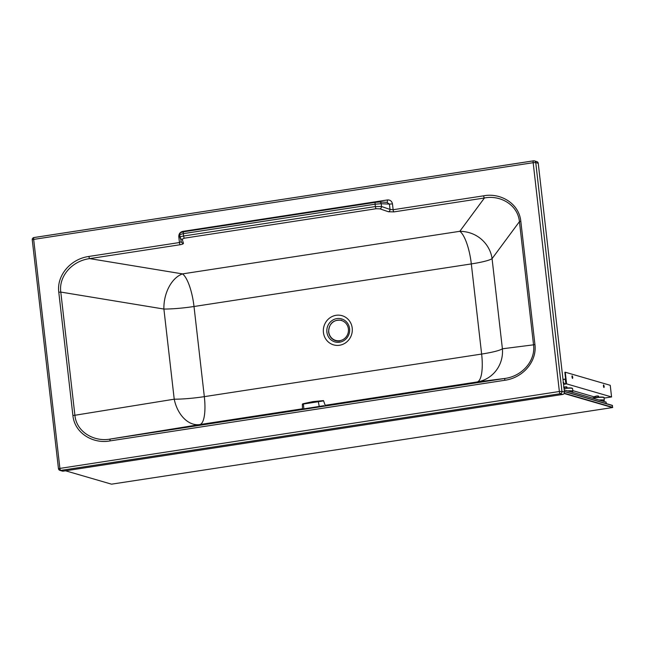 <?xml version="1.0" encoding="UTF-8"?>
<svg xmlns="http://www.w3.org/2000/svg" width="645" height="645" viewBox="0 0 645 645"><rect width="100%" height="100%" fill="white"/><g stroke="black" fill="none" stroke-linecap="round" stroke-linejoin="round"><path stroke-width="0.97" d="M58.55 468.689L58.453 468.625A2.064 2.064 0 0 0 59.929 470.374L62.42 471.1A2.064 1.959 -73.8 0 0 63.234 471.148L562.714 394.442A2.064 1.959 -73.8 0 0 564.44 392.104L538.236 163.298A2.064 1.959 -73.8 0 0 536.858 161.613L534.366 160.887A2.064 2.064 0 0 0 533.471 160.831L533.471 160.831A2.064 0.597 81.3 0 1 533.552 160.839A2.064 1.959 106.2 0 1 535.745 162.572L561.948 391.378A2.064 1.959 106.2 0 1 560.223 393.716L60.743 470.423A2.064 1.959 106.2 0 1 59.929 470.374L59.929 470.374A2.064 1.959 106.2 0 1 58.937 469.681M63.234 471.148L60.743 470.423A2.064 0.597 -98.7 0 1 60.058 469.141A2.064 0.597 -98.7 0 1 59.88 468.206L33.677 239.4L533.165 162.693L559.368 391.499L58.453 468.625L32.25 239.819L33.677 239.4A2.064 0.597 81.3 0 1 33.991 237.537L33.991 237.537A2.064 2.064 0 0 0 32.25 239.819L32.347 239.884M321.186 406.511L306.327 408.809L321.186 406.511M302.473 408.793L199.74 424.571A31.016 21.366 80.8 0 1 174.223 399.191L74.901 415.267C76.473 432.448 94.718 442.123 110.359 439.043L505.091 378.422C522.506 376.043 535.689 360.474 533.544 344.833L502.399 348.792A31.016 30.21 -97.2 0 1 477.058 381.977L325.201 405.302M183.422 243.238C183.47 243.842 182.406 244.334 180.221 244.713L89.695 258.613C71.966 260.894 58.574 276.407 60.791 292.072L163.894 309.052L174.223 399.191A31.016 3.934 -6.5 0 0 204.328 396.643L194.008 306.504L471.318 263.918L481.638 354.057L204.328 396.643A31.016 8.909 -98.7 0 1 199.74 424.571L110.359 439.043A2.064 0.597 81.3 0 0 110.053 440.906L504.785 380.284C523.216 377.768 537.188 361.176 534.923 344.478L520.813 221.283C519.023 202.973 499.923 192.597 483.661 195.822L393.136 209.722L390.031 209.423L381.526 206.505L375.382 206.561L183.615 236.014C181.269 236.401 180.06 236.868 179.971 237.4L179.979 237.457A2.064 1.991 162.8 0 0 180.06 237.82L180.06 237.82A2.064 1.991 162.8 0 0 182.172 239.198L183.422 243.238A2.064 1.991 162.8 0 1 181.31 241.859L181.237 241.536M181.237 241.633L179.455 242.536L88.929 256.444A2.064 0.597 -98.7 0 0 89.695 258.613L182.487 273.891A31.016 8.909 81.3 0 1 194.008 306.504A31.016 3.934 -6.5 0 1 163.894 309.052A31.016 20.422 99.4 0 1 182.487 273.891L459.804 231.305C478.848 231.587 490.369 245.681 492.071 258.645L502.399 348.792A31.016 3.934 173.5 0 1 481.638 354.057A31.016 8.909 -98.7 0 1 477.058 381.977L505.091 378.422A2.064 0.597 81.3 0 0 504.785 380.284M533.399 160.863L34.072 237.545A2.064 0.597 81.3 0 0 33.991 237.537L533.471 160.831A2.064 0.597 81.3 0 0 533.165 162.693L535.745 162.572L538.236 163.298M564.44 392.104L561.948 391.378L559.368 391.499A2.064 0.597 -98.7 0 0 560.223 393.716L562.714 394.442M181.31 241.859L179.657 234.643L183.341 233.635L183.615 236.014A2.064 0.597 -98.7 0 0 184.381 238.182L182.172 239.198M483.661 195.822A2.064 0.597 -98.7 0 0 484.427 197.991L459.804 231.305A31.016 8.909 81.3 0 1 471.318 263.918A31.016 3.934 173.5 0 0 492.071 258.645L519.435 221.638C517.782 204.425 499.786 194.83 484.427 197.991L393.901 211.899L388.427 211.754L379.921 208.835A2.064 1.709 -71.1 0 0 381.526 206.505L381.203 203.723L389.419 204.094L386.879 202.361M388.427 211.754A2.064 1.709 -71.1 0 0 390.031 209.423L389.419 204.094L392.466 203.893C391.821 201.079 390.12 199.773 387.355 199.966A2.661 0.766 -98.7 0 1 387.048 202.328M379.921 208.835L376.148 208.73A2.064 0.597 -98.7 0 1 375.382 206.561L375.108 204.183L381.203 203.723A2.064 1.766 92.6 0 0 379.55 201.99L387.339 202.345M179.971 237.352L179.665 234.675C180.931 231.797 178.496 233.377 183.648 231.773L375.422 202.32A2.064 0.597 81.3 0 1 375.487 202.32L379.204 202.014A2.064 1.766 92.6 0 1 379.55 201.99L375.422 202.32A2.064 0.597 81.3 0 0 375.108 204.183L183.341 233.635A2.064 0.597 81.3 0 1 183.648 231.773A2.064 0.597 81.3 0 1 183.712 231.773L375.358 202.345M387.355 199.966L182.833 231.378A2.661 0.766 -98.7 0 1 182.882 231.902M182.833 231.378C180.124 232.023 178.778 233.796 178.786 236.715L179.866 236.505M323.895 405.697L302.497 409.067L302.352 404.189L323.048 400.988M307.891 403.028L318.299 401.537L319.259 406.519M318.299 401.537L322.782 400.739M302.352 404.189L303.408 403.826L303.851 408.89M564.19 389.886L606.09 402.077L606.268 403.593M594.392 397.634L594.279 396.619L596.818 395.982L594.279 396.611M598.044 397.199L597.915 396.062L596.818 395.982L598.27 396.006M595.891 397.425L595.762 396.24M598.681 397.151L598.584 396.256L597.915 396.062M564.456 388.282L564.327 387.097L565.383 386.839L566.794 386.839L567.245 388M566.608 388.056L566.471 386.911M563.561 387.113L564.327 387.097M566.794 386.839L563.859 387.048M563.061 382.719L563.819 382.703L563.948 383.831M563.359 382.654L563.819 382.703M565.971 382.517L566.084 383.501M562.988 379.454L565.222 379.3M565.06 379.091L563.125 379.349M571.994 376.043L572.325 378.228M571.97 376.986L572.567 378.422L572.768 377.22L572.163 375.793L571.97 376.986M603.43 385.186L603.76 387.371M603.406 386.137L603.607 384.936L604.204 386.363L604.002 387.564L603.406 386.137M563.553 384.331L566.592 383.872L565.27 372.221L564.851 372.286L566.125 383.493L563.496 383.896M604.051 398.102L611.565 396.949L610.243 385.307L565.27 372.221M594.311 396.901L572.808 390.644M611.565 396.949L566.592 383.872M602.728 401.093A7.385 0.935 173.5 0 0 604.301 400.319A7.385 0.935 173.5 0 0 599.036 400.021M567.6 390.878A7.385 0.935 -6.5 0 1 572.865 391.176A7.385 0.935 -6.5 0 1 571.293 391.95M564.359 391.426L612.347 405.366L612.516 407.559L111.52 484.169L65.548 470.794L111.52 484.169L612.484 407.559L564.125 393.498M347.542 323.209A11.981 11.376 -73.8 0 0 334.118 319.388A11.981 11.376 -73.8 0 0 326.894 332.143A11.981 11.376 -73.8 0 0 328.934 337.593A11.981 11.376 -73.8 0 0 342.358 341.415A11.981 11.376 -73.8 0 0 349.582 328.66A11.981 11.376 -73.8 0 0 347.542 323.209M352.21 328.071A15.198 14.424 -73.8 0 0 349.622 321.162A15.198 14.424 -73.8 0 0 332.602 316.316A15.198 14.424 -73.8 0 0 323.435 332.489A15.198 14.424 -73.8 0 0 339.536 345.252A15.198 14.424 -73.8 0 0 352.21 328.071M59.155 469.633L60.058 469.141M534.923 344.478L533.544 344.833L519.435 221.638L520.813 221.283M88.929 256.444C70.499 258.951 56.526 275.552 58.784 292.241L60.791 292.072L74.901 415.267L72.893 415.436C74.683 433.746 93.783 444.123 110.053 440.906M58.784 292.241L72.893 415.436M178.786 236.715L179.455 242.536A2.064 0.597 -98.7 0 0 180.221 244.713M393.901 211.899A2.064 0.597 -98.7 0 1 393.136 209.722L392.466 203.893M376.148 208.73L184.381 238.182M328.773 331.965A10.368 9.844 106.2 0 1 337.424 320.243A10.368 9.844 106.2 0 1 348.405 328.966A10.368 9.844 106.2 0 1 339.754 340.689A10.368 9.844 106.2 0 1 328.773 331.965M339.875 340.971A10.634 10.094 106.2 0 1 335.706 340.705A10.634 10.094 106.2 0 1 330.433 336.892M325.249 405.528L323.5 400.593L312.986 401.601L310.124 402.915M604.301 400.319L604.002 397.699A7.385 0.935 173.5 0 0 594.44 397.892A7.385 0.935 173.5 0 0 592.723 398.183M592.215 398.038A7.087 0.895 -6.5 0 1 594.497 397.626A7.087 0.895 -6.5 0 1 603.68 397.473M572.244 388.33A7.087 0.895 173.5 0 0 564.012 388.346L570.398 387.903L572.567 388.556A7.385 0.935 -6.5 0 0 564.036 388.596M564.27 393.216L612.75 407.317M612.548 405.568L564.375 391.555M341.648 320.283C333.401 319.452 329.055 323.363 328.595 332.022C329.281 336.424 331.651 339.318 335.706 340.705M313.139 401.577L302.836 403.786M565.625 382.404L565.262 379.252M592.207 398.038L594.488 397.626C601.575 396.933 604.744 396.957 604.002 397.699M572.865 391.176L572.567 388.556M564.359 391.402L612.347 405.366"/></g></svg>
